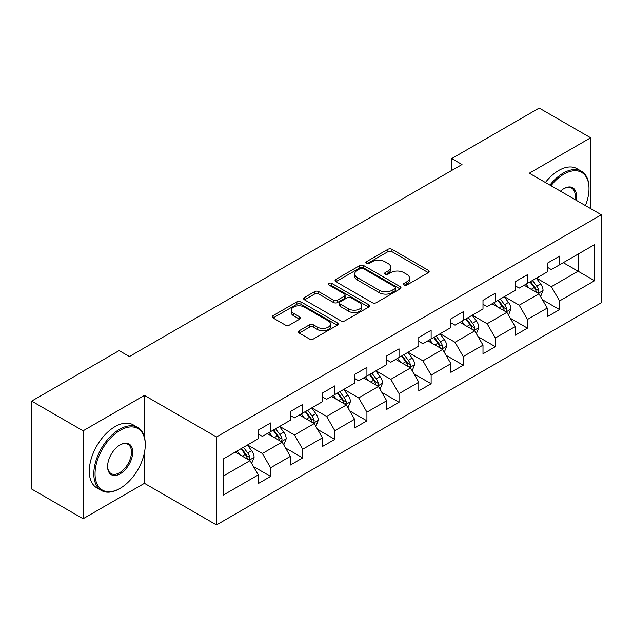 <?xml version="1.0" encoding="UTF-8"?>
<svg xmlns="http://www.w3.org/2000/svg" width="633" height="633" viewBox="0 0 633 633"><rect width="100%" height="100%" fill="white"/><g stroke="black" fill="none" stroke-linecap="round" stroke-linejoin="round"><path stroke-width="0.95" d="M404.028 285.048A2.002 1.155 0 0 0 406.861 285.048L428.319 272.649A2.856 1.646 0 0 0 429.158 271.486A2.856 1.646 0 0 0 428.319 270.323L391.962 249.323A2.856 1.646 0 0 0 387.918 249.323L366.452 261.714A2.002 1.155 0 0 0 365.866 262.537A2.002 1.155 0 0 0 366.452 263.352A2.002 1.155 0 0 0 369.284 263.352L372.062 261.745A9.139 5.278 0 0 1 384.991 261.745L388.021 263.494A9.139 5.278 0 0 1 390.696 267.229A9.139 5.278 0 0 1 388.021 270.964L385.244 272.562A2.002 1.155 0 0 0 384.658 273.385A2.002 1.155 0 0 0 385.244 274.2A2.002 1.155 0 0 0 388.069 274.2L390.846 272.594A9.139 5.278 0 0 1 403.775 272.594L406.805 274.342A9.139 5.278 0 0 1 409.488 278.077A9.139 5.278 0 0 1 406.805 281.812L404.028 283.41A2.002 1.155 0 0 0 403.443 284.225A2.002 1.155 0 0 0 404.028 285.048L404.028 283.41M299.227 330.735A2.856 1.646 0 0 0 298.396 331.906A2.856 1.646 0 0 0 299.227 333.069L309.434 338.964A2.856 1.646 0 0 0 313.47 338.964L337.31 325.196A2.856 1.646 0 0 0 338.149 324.033A2.856 1.646 0 0 0 337.31 322.862L300.944 301.87A2.856 1.646 0 0 0 296.909 301.87L273.068 315.63A2.856 1.646 0 0 0 272.23 316.801A2.856 1.646 0 0 0 273.068 317.964L285.396 325.077A2.856 1.646 0 0 0 289.431 325.077L299.638 319.19A2.856 1.646 0 0 0 300.469 318.027A2.856 1.646 0 0 0 299.638 316.856L293.522 313.327A7.643 4.415 0 0 1 291.283 310.21A7.643 4.415 0 0 1 296.007 306.135A7.643 4.415 0 0 1 304.331 307.092L328.274 320.907A7.643 4.415 0 0 1 330.513 324.033A7.643 4.415 0 0 1 325.789 328.108A7.643 4.415 0 0 1 317.465 327.15L313.47 324.848A2.856 1.646 0 0 0 309.434 324.848L299.227 330.735L299.227 333.069M144.435 395.403L83.105 430.812L31.65 401.1L31.65 489.04L83.105 518.744L144.435 483.335L216.47 524.923L216.47 436.992L144.435 395.403L144.435 437.142M590.644 208.605L590.644 137.78L529.315 173.197L601.35 214.785L216.47 436.992M590.644 137.78L539.197 108.077L451.725 158.574L451.725 170.459M31.65 401.1L119.123 350.603L129.409 356.545L462.011 164.517L451.725 158.574M372.259 302.685A2.856 1.646 0 0 0 376.303 302.685L400.143 288.925A2.856 1.646 0 0 0 400.974 287.754A2.856 1.646 0 0 0 400.143 286.591L363.777 265.599A2.856 1.646 0 0 0 359.734 265.599L335.901 279.359A2.856 1.646 0 0 0 335.063 280.522A2.856 1.646 0 0 0 335.901 281.693L372.259 302.685M329.73 285.475A2.002 1.155 0 0 1 331.755 285.76L331.755 283.386L368.723 304.726A2.856 1.646 0 0 1 369.561 305.897A2.856 1.646 0 0 1 368.723 307.06L344.89 320.82A2.856 1.646 0 0 1 340.847 320.82L304.481 299.828L304.481 297.494A2.856 1.646 0 0 0 303.65 298.665A2.856 1.646 0 0 0 304.481 299.828M304.481 297.494L314.688 291.607A2.856 1.646 0 0 1 318.723 291.607L333.472 300.121A2.856 1.646 0 0 0 337.516 300.121L344.281 296.212A2.856 1.646 0 0 0 345.12 295.049A2.856 1.646 0 0 0 344.281 293.878L328.931 285.016A2.002 1.155 0 0 1 328.345 284.201A2.002 1.155 0 0 1 329.579 283.133A2.002 1.155 0 0 1 331.755 283.386M216.47 524.923L601.35 302.716L601.35 214.785M253.414 466.521L270.6 476.443L270.6 467.763L290.365 456.361L290.365 465.033L302.709 457.904L302.709 449.232L322.466 437.822L322.466 446.494L334.817 439.365L334.817 430.693L354.575 419.283L354.575 427.963L366.926 420.834L366.926 412.154L386.684 400.752L386.684 409.424L399.035 402.295L399.035 393.615L418.793 382.213L418.793 390.885L431.136 383.756L431.136 375.084L450.902 363.674L450.902 372.346L463.245 365.217L463.245 356.545L483.003 345.135L483.003 353.815L495.354 346.686L495.354 338.006L515.112 326.604L515.112 335.276L527.463 328.147L527.463 319.467L547.221 308.065L547.221 316.737L559.572 309.608L559.572 300.936L594.561 280.736L594.561 244.607L578.095 254.118L578.095 271.225L594.561 280.736M270.6 476.443L258.256 483.572L258.256 474.9L223.267 495.101L223.267 458.972L258.256 438.772L258.256 430.1L270.6 422.971L270.6 431.643L290.365 420.233L290.365 411.561L302.709 404.432L302.709 413.104L322.466 401.702L322.466 393.022L334.817 385.893L334.817 394.573L354.575 383.163L354.575 374.491L366.926 367.354L366.926 376.034L386.684 364.624L386.684 355.952L399.035 348.823L399.035 357.495L418.793 346.085L418.793 337.413L431.136 330.284L431.136 338.956L450.902 327.554L450.902 318.874L463.245 311.745L463.245 320.425L483.003 309.015L483.003 300.343L495.354 293.206L495.354 301.886L515.112 290.476L515.112 281.804L527.463 274.675L527.463 283.347L547.221 271.937L547.221 263.265L559.572 256.136L559.572 264.808L594.561 244.607M267.308 433.542L282.128 442.103L262.371 453.505L247.55 444.952M258.256 434.016L262.371 436.398L270.6 431.643M262.371 453.505L270.6 467.763M282.128 442.103L290.365 456.361M299.417 415.011L314.237 423.564L294.48 434.974L279.659 426.413M290.365 415.485L294.48 417.859L302.709 413.104M294.48 434.974L302.709 449.232M314.237 423.564L322.466 437.822M331.526 396.472L346.346 405.025L326.588 416.435L311.768 407.881M322.466 396.946L326.588 399.32L334.817 394.573M326.588 416.435L334.817 430.693M346.346 405.025L354.575 419.283M363.635 377.933L378.447 386.486L358.689 397.896L343.869 389.342M354.575 378.407L358.689 380.789L366.926 376.034M358.689 397.896L366.926 412.154M378.447 386.486L386.684 400.752M395.736 359.394L410.556 367.955L390.798 379.357L375.978 370.803M386.684 359.868L390.798 362.25L399.035 357.495M390.798 379.357L399.035 393.615M410.556 367.955L418.793 382.213M427.845 340.863L442.665 349.416L422.907 360.826L408.087 352.264M418.793 341.337L422.907 343.711L431.136 338.956M422.907 360.826L431.136 375.084M442.665 349.416L450.902 363.674M459.954 322.324L474.774 330.877L455.016 342.287L440.196 333.733M450.902 322.798L455.016 325.172L463.245 320.425M455.016 342.287L463.245 356.545M474.774 330.877L483.003 345.135M492.063 303.785L506.883 312.338L487.125 323.748L472.305 315.194M483.003 304.259L487.125 306.641L495.354 301.886M487.125 323.748L495.354 338.006M506.883 312.338L515.112 326.604M524.171 285.246L538.984 293.807L519.226 305.209L504.414 296.655M515.112 285.72L519.226 288.102L527.463 283.347M519.226 305.209L527.463 319.467M538.984 293.807L547.221 308.065M563.275 262.671L578.095 271.225L551.335 286.678L536.515 278.116M547.221 267.189L551.335 269.563L559.572 264.808M551.335 286.678L559.572 300.936M83.105 430.812L83.105 518.744M223.267 476.087L250.019 460.634L235.199 452.081M250.019 460.634L258.256 474.9M542.386 299.686L559.572 309.608M510.277 318.225L527.463 328.147M478.168 336.764L495.354 346.686M446.059 355.295L463.245 365.217M413.95 373.834L431.136 383.756M381.849 392.373L399.035 402.295M349.74 410.912L366.926 420.834M317.631 429.443L334.817 439.365M285.523 447.982L302.709 457.904M144.435 483.335L144.435 452.674M404.827 285.325L406.805 284.185A9.139 5.278 0 0 0 409.488 280.451L409.488 278.077M390.696 267.229L390.696 269.603A9.139 5.278 0 0 1 388.021 273.337L386.043 274.477M428.319 270.323L428.319 272.649L391.962 251.705A2.856 1.646 0 0 0 387.918 251.705L367.251 263.629M400.103 288.949L363.777 267.973A2.856 1.646 0 0 0 359.734 267.973L335.933 281.717M395.087 288.577A2.002 1.155 0 0 0 395.672 287.754A2.002 1.155 0 0 0 395.087 286.939L363.168 268.511A2.002 1.155 0 0 0 360.343 268.511L357.416 270.204A9.139 5.278 0 0 0 354.733 273.939A9.139 5.278 0 0 0 357.416 277.665L379.23 290.262A9.139 5.278 0 0 0 392.159 290.262L395.087 288.577L395.087 290.951A2.002 1.155 0 0 0 395.672 290.136L395.672 287.754M354.733 273.939L354.733 276.312A9.139 5.278 0 0 0 357.416 280.047L357.416 277.665M395.087 290.951L392.159 292.644A9.139 5.278 0 0 1 379.23 292.644L357.416 280.047M304.52 299.852L314.688 293.981L314.688 291.607M345.12 295.049L345.12 297.423A2.856 1.646 0 0 1 344.281 298.586L337.516 302.495A2.856 1.646 0 0 1 333.472 302.495L318.723 293.981A2.856 1.646 0 0 0 314.688 293.981M331.755 285.76L368.691 307.084M348.775 308.951A7.643 4.415 0 0 0 357.107 309.909A7.643 4.415 0 0 0 361.823 305.834A7.643 4.415 0 0 0 359.584 302.716L351.149 297.842A2.856 1.646 0 0 0 347.113 297.842L340.34 301.751A2.856 1.646 0 0 0 339.502 302.922A2.856 1.646 0 0 0 340.34 304.085L348.775 308.951L348.775 311.333A7.643 4.415 0 0 0 357.107 312.291A7.643 4.415 0 0 0 361.823 308.216L361.823 305.834M339.502 302.922L339.502 305.296A2.856 1.646 0 0 0 340.34 306.459L340.34 304.085M348.775 311.333L340.34 306.459M330.513 324.033L330.513 326.406A7.643 4.415 0 0 1 325.789 330.481A7.643 4.415 0 0 1 317.465 329.524L313.47 327.221A2.856 1.646 0 0 0 309.434 327.221L299.267 333.093M291.283 310.21L291.283 312.583A7.643 4.415 0 0 0 293.522 315.709L293.522 313.327M299.599 319.214L293.522 315.709M337.27 325.22L300.944 304.244A2.856 1.646 0 0 0 296.909 304.244L273.108 317.988M540.614 296.624L543.059 290.452A7.715 4.455 -120 0 0 540.598 283.885L536.349 278.211M528.951 288.007L526.063 284.154M537.797 293.119L538.73 292.13L538.897 290.784A7.715 4.455 -120 0 0 536.689 286.14L532.44 280.474M530.509 281.59L535.225 287.88A3.933 2.271 60 0 1 535.937 289.075L538.897 290.784M529.971 281.899L534.22 287.572A7.715 4.455 60 0 1 536.428 292.209M585.438 205.598A35.511 20.501 120 0 0 588.999 188.642A35.511 20.501 120 0 0 563.892 174.146A35.511 20.501 120 0 0 550.995 185.706M549.927 185.097A36.382 21.008 -60 0 1 563.275 173.078A36.382 21.008 -60 0 1 581.466 171.274A36.382 21.008 -60 0 1 588.999 187.93L588.999 188.642M560.458 191.174A17.756 10.255 -60 0 1 563.892 188.642L563.892 188.642A17.756 10.255 -60 0 1 575.967 200.131M545.401 182.478A36.382 21.008 -60 0 1 558.749 170.459A36.382 21.008 -60 0 1 576.94 168.663L581.466 171.274M574.843 199.482A16.885 9.748 120 0 0 571.718 188.159A16.885 9.748 120 0 0 563.576 188.824M119.534 488.684L120.151 488.328A35.511 20.501 120 0 0 145.258 444.833A35.511 20.501 120 0 0 120.151 430.337A35.511 20.501 120 0 0 95.045 473.824A35.511 20.501 120 0 0 120.151 488.328L119.534 488.684A36.382 21.008 -60 0 1 101.343 490.48A36.382 21.008 -60 0 1 95.765 461.33A36.382 21.008 -60 0 1 119.534 429.269A36.382 21.008 -60 0 1 137.725 427.465A36.382 21.008 -60 0 1 145.258 444.121L145.258 444.833M120.151 473.824A17.756 10.255 -60 0 1 107.594 466.576A17.756 10.255 -60 0 1 120.151 444.833L120.151 444.833A17.756 10.255 -60 0 1 132.708 452.081A17.756 10.255 -60 0 1 120.151 473.824M107.602 466.212A16.885 9.748 120 0 0 111.092 473.595A16.885 9.748 120 0 0 119.534 472.756A16.885 9.748 120 0 0 130.564 457.881A16.885 9.748 120 0 0 127.977 444.35A16.885 9.748 120 0 0 119.835 445.015M101.343 490.48L96.817 487.869A36.382 21.008 -60 0 1 91.239 458.711A36.382 21.008 -60 0 1 115.008 426.65A36.382 21.008 -60 0 1 133.199 424.854L137.725 427.465M508.505 315.155L510.958 308.991A7.715 4.455 -120 0 0 508.497 302.424L504.248 296.75M496.842 306.546L493.954 302.693M505.688 311.65L506.622 310.661L506.788 309.315A7.715 4.455 -120 0 0 504.58 304.679L500.331 299.005M498.4 300.121L503.116 306.412A3.933 2.271 60 0 1 503.828 307.606L506.788 309.315M497.862 300.438L502.111 306.103A7.715 4.455 60 0 1 504.319 310.748M476.396 333.694L478.849 327.53A7.715 4.455 -120 0 0 476.388 320.963L472.139 315.289M464.733 325.085L461.845 321.232M473.579 330.189L474.513 329.2L474.687 327.854A7.715 4.455 -120 0 0 472.479 323.218L468.23 317.544M466.292 318.66L471.007 324.951A3.933 2.271 60 0 1 471.72 326.145L474.687 327.854M465.753 318.969L470.002 324.642A7.715 4.455 60 0 1 472.21 329.279M444.295 352.233L446.74 346.061A7.715 4.455 -120 0 0 444.279 339.494L440.03 333.828M432.624 343.616L429.736 339.763M441.47 348.728L442.404 347.739L442.578 346.393A7.715 4.455 -120 0 0 440.37 341.757L436.121 336.083M434.191 337.199L438.898 343.49A3.933 2.271 60 0 1 439.611 344.684L442.578 346.393M433.652 337.508L437.901 343.181A7.715 4.455 60 0 1 440.109 347.818M412.186 370.772L414.631 364.6A7.715 4.455 -120 0 0 412.17 358.033L407.921 352.359M400.515 362.155L397.635 358.302M409.361 367.267L410.303 366.278L410.469 364.932A7.715 4.455 -120 0 0 408.261 360.288L404.012 354.622M402.082 355.738L406.79 362.029A3.933 2.271 60 0 1 407.51 363.223L410.469 364.932M401.544 356.047L405.793 361.72A7.715 4.455 60 0 1 408 366.357M380.077 389.303L382.522 383.139A7.715 4.455 -120 0 0 380.061 376.572L375.812 370.898M368.414 380.694L365.526 376.841M377.26 385.798L378.194 384.809L378.36 383.463A7.715 4.455 -120 0 0 376.152 378.827L371.903 373.154M369.973 374.269L374.689 380.56A3.933 2.271 60 0 1 375.401 381.754L378.36 383.463M369.435 374.586L373.684 380.251A7.715 4.455 60 0 1 375.891 384.896M347.968 407.842L350.421 401.678A7.715 4.455 -120 0 0 347.96 395.111L343.711 389.437M336.305 399.233L333.417 395.38M345.151 404.337L346.085 403.348L346.251 402.002A7.715 4.455 -120 0 0 344.043 397.366L339.794 391.692M337.864 392.808L342.58 399.099A3.933 2.271 60 0 1 343.292 400.293L346.251 402.002M337.326 393.117L341.575 398.79A7.715 4.455 60 0 1 343.782 403.427M315.859 426.381L318.312 420.209A7.715 4.455 -120 0 0 315.851 413.642L311.602 407.976M304.196 417.764L301.308 413.911M313.042 422.876L313.976 421.887L314.15 420.541A7.715 4.455 -120 0 0 311.934 415.905L307.693 410.231M305.755 411.347L310.471 417.638A3.933 2.271 60 0 1 311.183 418.832L314.15 420.541M305.217 411.656L309.466 417.329A7.715 4.455 60 0 1 311.673 421.966M283.758 444.92L286.203 438.748A7.715 4.455 -120 0 0 283.742 432.181L279.493 426.507M272.087 436.303L269.199 432.45M280.933 441.415L281.867 440.426L282.041 439.08A7.715 4.455 -120 0 0 279.833 434.436L275.584 428.77M273.654 429.886L278.362 436.177A3.933 2.271 60 0 1 279.074 437.371L282.041 439.08M273.116 430.195L277.365 435.868A7.715 4.455 60 0 1 279.572 440.505M251.649 463.451L254.094 457.287A7.715 4.455 -120 0 0 251.633 450.72L247.384 445.046M239.978 454.842L237.098 450.989M248.824 459.946L249.766 458.965L249.932 457.612A7.715 4.455 -120 0 0 247.725 452.975L243.476 447.302M241.545 448.417L246.253 454.708A3.933 2.271 60 0 1 246.973 455.902L249.932 457.612M241.007 448.734L245.256 454.399A7.715 4.455 60 0 1 247.463 459.044M406.805 284.185L406.805 281.812M385.244 274.2L385.244 272.562M388.021 273.337L388.021 270.964M366.452 263.352L366.452 261.714M387.918 251.705L387.918 249.323M391.962 251.705L391.962 249.323M335.901 281.693L335.901 279.359M359.734 267.973L359.734 265.599M363.777 267.973L363.777 265.599M400.143 288.925L400.143 286.591M379.23 292.644L379.23 290.262M392.159 292.644L392.159 290.262M318.723 293.981L318.723 291.607M333.472 302.495L333.472 300.121M337.516 302.495L337.516 300.121M344.281 298.586L344.281 296.212M368.723 307.06L368.723 304.726M309.434 327.221L309.434 324.848M313.47 327.221L313.47 324.848M317.465 329.524L317.465 327.15M299.638 319.19L299.638 316.856M273.068 317.964L273.068 315.63M296.909 304.244L296.909 301.87M300.944 304.244L300.944 301.87M337.31 325.196L337.31 322.862M538.224 293.364L543.011 290.602M536.689 286.14L540.598 283.885M531.206 289.313L534.22 287.572M506.115 311.903L510.902 309.141M504.58 304.679L508.497 302.424M499.097 307.844L502.111 306.103M474.014 330.442L478.793 327.672M472.479 323.218L476.388 320.963M466.988 326.383L470.002 324.642M441.905 348.973L446.692 346.211M440.37 341.757L444.279 339.494M434.879 344.922L437.901 343.181M409.796 367.512L414.583 364.75M408.261 360.288L412.17 358.033M402.778 363.461L405.793 361.72M377.687 386.051L382.474 383.289M376.152 378.827L380.061 376.572M370.669 381.992L373.684 380.251M345.578 404.59L350.365 401.82M344.043 397.366L347.96 395.111M338.56 400.531L341.575 398.79M313.477 423.121L318.257 420.359M311.934 415.905L315.851 413.642M306.451 419.07L309.466 417.329M281.369 441.66L286.156 438.898M279.833 434.436L283.742 432.181M274.342 437.609L277.365 435.868M249.26 460.199L254.047 457.437M247.725 452.975L251.633 450.72M242.233 456.14L245.256 454.399"/></g></svg>
